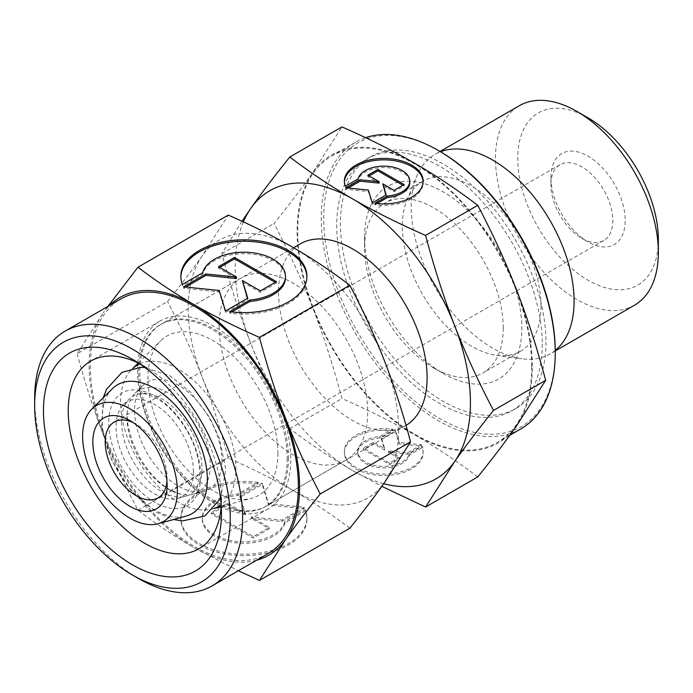 <?xml version="1.0" encoding="UTF-8"?>
<svg xmlns="http://www.w3.org/2000/svg" width="693" height="693" viewBox="0 0 693 693"><rect width="100%" height="100%" fill="white"/><g stroke="black" fill="none" stroke-linecap="round" stroke-linejoin="round"><path stroke-width="0.52" stroke-dasharray="3.46 2.6" d="M112.344 388.721A74.42 42.966 -120 0 0 102.096 418.832A74.42 42.966 -120 0 0 154.721 509.979A74.42 42.966 -120 0 0 185.915 516.164M210.282 465.237A58.914 34.018 60 0 1 193.321 494.178A58.914 34.018 60 0 1 180.284 494.092A58.914 34.018 60 0 1 168.624 489.284A58.914 34.018 60 0 1 126.966 417.134A58.914 34.018 60 0 1 128.638 404.634A58.914 34.018 60 0 1 135.074 393.303A58.914 34.018 60 0 1 168.624 393.078A58.914 34.018 60 0 1 210.282 465.237M550.909 177.59A52.529 30.327 60 0 1 588.045 156.15A52.529 30.327 60 0 1 625.19 220.478A52.529 30.327 60 0 1 588.045 241.918A52.529 30.327 60 0 1 550.909 177.59L550.909 184.736A43.772 25.269 60 0 1 559.97 164.7A43.772 25.269 60 0 1 593.702 176.429A43.772 25.269 60 0 1 612.811 220.478A43.772 25.269 60 0 1 603.742 240.514A43.772 25.269 60 0 1 581.86 238.349A43.772 25.269 60 0 1 550.909 184.736M133.212 422.643A43.772 25.269 60 0 1 136.166 424.185A43.772 25.269 60 0 1 167.117 477.789A43.772 25.269 60 0 1 166.978 481.124M167.117 484.944L167.117 477.789M221.968 460.854A61.807 35.69 60 0 1 204.166 491.224A61.807 35.69 60 0 1 158.541 469.274A61.807 35.69 60 0 1 134.555 410.386A61.807 35.69 60 0 1 143.061 385.386A61.807 35.69 60 0 1 191.9 395.547A61.807 35.69 60 0 1 221.968 460.854M139.761 363.877A81.497 47.055 60 0 1 201.741 388.409A81.497 47.055 60 0 1 235.889 468.892A81.497 47.055 60 0 1 221.145 504.833M214.094 508.428A81.497 47.055 60 0 1 212.422 508.939A81.497 47.055 60 0 1 152.261 479.989A81.497 47.055 60 0 1 120.634 402.347A81.497 47.055 60 0 1 131.852 369.378A81.497 47.055 60 0 1 133.125 368.191M277.919 453.135A91.918 53.066 60 0 1 251.455 498.293A91.918 53.066 60 0 1 183.602 465.653A91.918 53.066 60 0 1 147.93 378.083A91.918 53.066 60 0 1 160.585 340.895A91.918 53.066 60 0 1 233.203 356.011A91.918 53.066 60 0 1 277.919 453.135M287.205 458.497A105.05 60.655 60 0 1 265.454 506.583A105.05 60.655 60 0 1 184.503 478.439A105.05 60.655 60 0 1 138.643 372.721A105.05 60.655 60 0 1 160.404 324.636A105.05 60.655 60 0 1 241.355 352.772A105.05 60.655 60 0 1 287.205 458.497M406.011 425.424A105.05 60.655 60 0 1 405.344 425.814A105.05 60.655 60 0 1 324.393 397.669A105.05 60.655 60 0 1 278.543 291.952A105.05 60.655 60 0 1 300.294 243.867M531.722 366.649A165.454 95.521 60 0 1 497.453 442.385A165.454 95.521 60 0 1 369.949 398.059A165.454 95.521 60 0 1 297.73 231.557A165.454 95.521 60 0 1 331.999 155.812A165.454 95.521 60 0 1 459.494 200.138A165.454 95.521 60 0 1 531.722 366.649M520.971 428.811A165.454 95.521 60 0 1 393.477 384.485A165.454 95.521 60 0 1 321.257 217.974A165.454 95.521 60 0 1 355.518 142.23A165.454 95.521 60 0 1 365.583 137.69M555.24 351.637A163.704 94.517 60 0 1 439.483 418.468A163.704 94.517 60 0 1 323.726 217.974A163.704 94.517 60 0 1 439.483 151.143M503.248 328.049A98.051 56.609 60 0 1 482.934 372.929A98.051 56.609 60 0 1 433.913 368.078A98.051 56.609 60 0 1 364.587 247.999A98.051 56.609 60 0 1 384.892 203.11A98.051 56.609 60 0 1 460.447 229.374A98.051 56.609 60 0 1 503.248 328.049M541.008 306.245A98.051 56.609 60 0 1 520.694 351.134A98.051 56.609 60 0 1 496.413 355.292A98.051 56.609 60 0 1 402.347 226.195A98.051 56.609 60 0 1 406.912 200.26A98.051 56.609 60 0 1 422.652 181.306A98.051 56.609 60 0 1 498.206 207.579A98.051 56.609 60 0 1 541.008 306.245M555.24 350.424A115.177 66.502 60 0 1 550.242 353.854A115.177 66.502 60 0 1 521.716 358.74A115.177 66.502 60 0 1 411.209 207.086A115.177 66.502 60 0 1 416.571 176.628A115.177 66.502 60 0 1 435.065 154.357A115.177 66.502 60 0 1 440.531 151.75M634.493 305.215A115.177 66.502 60 0 1 545.737 274.359A115.177 66.502 60 0 1 495.46 158.446A115.177 66.502 60 0 1 519.317 105.717M658.35 239.622A99.42 57.398 60 0 1 588.045 280.215A99.42 57.398 60 0 1 517.749 158.446A99.42 57.398 60 0 1 588.054 117.853M241.978 221.249L221.89 253.621C230.483 285.984 240.176 316.095 250.97 343.936A166.329 96.032 60 0 1 235.213 266.935A166.329 96.032 60 0 1 243.39 221.899M477.754 476.931C457.328 461.391 436.321 447.392 414.726 434.909A166.329 96.032 60 0 1 312.872 308.203C302.053 280.362 289.111 252.131 274.038 223.51C289.111 204.807 302.053 187.768 312.872 172.392A166.329 96.032 60 0 1 414.726 163.297A166.329 96.032 60 0 1 516.58 290.003A166.329 96.032 60 0 1 532.337 367.004A166.329 96.032 60 0 1 516.58 425.814A166.329 96.032 60 0 1 414.726 434.909C393.113 422.444 368.849 410.317 341.944 398.518C333.35 366.155 323.657 336.044 312.872 308.203A166.329 96.032 60 0 1 297.115 231.193A166.329 96.032 60 0 1 312.872 172.392L341.944 126.906M364.587 237.275A111.175 64.189 60 0 1 443.199 191.883A111.175 64.189 60 0 1 521.812 328.049A111.175 64.189 60 0 1 443.199 373.44A111.175 64.189 60 0 1 364.587 237.275L364.587 247.999M542.238 344.135A145.322 83.896 60 0 1 512.144 410.654A145.322 83.896 60 0 1 400.164 371.725A145.322 83.896 60 0 1 336.729 225.476A145.322 83.896 60 0 1 366.822 158.957A145.322 83.896 60 0 1 478.811 197.886A145.322 83.896 60 0 1 542.238 344.135M545.954 341.987A145.322 83.896 60 0 1 515.861 408.515A145.322 83.896 60 0 1 403.872 369.577A145.322 83.896 60 0 1 340.445 223.337A145.322 83.896 60 0 1 370.538 156.809A145.322 83.896 60 0 1 482.519 195.747A145.322 83.896 60 0 1 545.954 341.987M344.404 181.878A39.397 22.748 0 0 0 344.378 182.588A39.397 22.748 0 0 0 345.391 187.708L358.056 180.397A25.996 15.012 180 0 1 385.68 167.619A25.996 15.012 180 0 1 409.771 182.588M345.391 186.278L345.391 187.708M392.628 430.613A39.397 22.748 0 0 0 344.378 452.78A39.397 22.748 0 0 0 374.913 474.939A39.397 22.748 0 0 0 423.172 452.78A39.397 22.748 0 0 0 422.158 447.661L409.494 454.98A25.996 15.012 180 0 1 381.869 467.749A25.996 15.012 180 0 1 357.77 452.78A25.996 15.012 180 0 1 358.056 450.58A25.996 15.012 180 0 1 379.963 437.933L392.628 430.613L392.628 429.184L379.963 436.503A25.996 15.012 0 0 0 358.056 449.151A25.996 15.012 0 0 0 357.77 451.351A25.996 15.012 0 0 0 381.869 466.32A25.996 15.012 0 0 0 409.494 453.543L422.158 446.231A39.397 22.748 180 0 1 423.172 451.351A39.397 22.748 180 0 1 374.913 473.51A39.397 22.748 180 0 1 344.378 451.351A39.397 22.748 180 0 1 392.628 429.184M409.494 454.98L409.494 453.543M421.457 444.715L407.527 452.754L388.409 450.805L399.653 457.302L389.622 463.089L363.435 447.973L373.466 442.186L384.71 448.674L381.341 437.638L395.27 429.591L399.194 442.446L421.457 444.715L421.457 446.145L399.194 443.875L395.27 431.02L381.341 439.067L384.71 450.103L373.466 443.615L363.435 449.402L389.622 464.518L399.653 458.731L388.409 452.234L407.527 454.184L421.457 446.145M407.527 454.184L407.527 452.754M388.409 452.234L388.409 450.805M399.653 458.731L399.653 457.302M389.622 464.518L389.622 463.089M363.435 449.402L363.435 447.973M373.466 443.615L373.466 442.186M384.71 450.103L384.71 448.674M381.341 439.067L381.341 437.638M395.27 431.02L395.27 429.591M399.194 443.875L399.194 442.446M422.158 447.661L422.158 446.231M379.963 437.933L379.963 436.503M369.135 175.927L367.896 176.637L379.14 183.134M367.896 175.208L367.896 176.637M348.198 188.011L346.093 189.232L368.355 191.493L372.28 204.348L386.209 196.301L385.836 195.088M346.093 187.794L346.093 189.232M368.355 190.064L368.355 191.493M372.28 202.919L372.28 204.348M386.209 194.872L386.209 196.301M382.839 185.265L394.083 191.762L404.106 185.967L402.867 185.256M394.083 190.332L394.083 191.762M404.106 184.537L404.106 185.967M358.056 178.967L358.056 180.397M376.975 203.569L374.913 204.756A39.397 22.748 0 0 0 423.172 182.588A39.397 22.748 0 0 0 423.146 181.878M374.913 203.326L374.913 204.756M221.89 253.621L274.038 223.51M383.697 483.705A166.329 96.032 60 0 1 352.824 470.651A166.329 96.032 60 0 1 250.97 343.936C261.781 371.769 274.723 400 289.795 428.629C310.221 444.161 331.228 458.168 352.824 470.651L381.808 486.356M289.795 428.629L341.944 398.518M193.442 471.552A54.738 31.601 60 0 1 177.685 498.44A54.738 31.601 60 0 1 137.275 479.002A54.738 31.601 60 0 1 116.034 426.853A54.738 31.601 60 0 1 123.571 404.712A54.738 31.601 60 0 1 166.814 413.712A54.738 31.601 60 0 1 193.442 471.552M121.561 421.942A56.852 32.822 -120 0 0 161.755 491.571A56.852 32.822 -120 0 0 185.585 496.292A56.852 32.822 -120 0 0 193.572 491.891A56.852 32.822 -120 0 0 201.958 468.355A56.852 32.822 -120 0 0 161.755 398.735A56.852 32.822 -120 0 0 137.188 394.23A56.852 32.822 -120 0 0 129.383 398.943A56.852 32.822 -120 0 0 121.561 421.942M154.738 396.084A65.055 37.561 60 0 1 200.745 475.762A65.055 37.561 60 0 1 154.738 502.321A65.055 37.561 60 0 1 108.74 422.643A65.055 37.561 60 0 1 154.738 396.084M138.643 578.577A147.072 84.91 60 0 1 34.65 398.458M267.888 553.698A147.072 84.91 60 0 1 154.556 514.293A147.072 84.91 60 0 1 90.359 366.285A147.072 84.91 60 0 1 120.825 298.96M288.444 457.778A105.05 60.655 60 0 1 266.692 505.873A105.05 60.655 60 0 1 185.741 477.728A105.05 60.655 60 0 1 139.882 372.011A105.05 60.655 60 0 1 161.642 323.917A105.05 60.655 60 0 1 242.593 352.061A105.05 60.655 60 0 1 288.444 457.778M219.118 326.264A105.05 60.655 -120 0 0 264.969 431.982A105.05 60.655 -120 0 0 345.92 460.126A105.05 60.655 -120 0 0 367.68 412.032A105.05 60.655 -120 0 0 321.821 306.315A105.05 60.655 -120 0 0 240.869 278.17A105.05 60.655 -120 0 0 219.118 326.264M138.877 363.288A108.342 62.552 60 0 1 144.837 366.458A108.342 62.552 60 0 1 221.439 499.151A108.342 62.552 60 0 1 221.214 505.899M137.872 362.803A108.342 62.552 60 0 1 159.996 321.067A108.342 62.552 60 0 1 243.486 350.095A108.342 62.552 60 0 1 290.774 459.121A108.342 62.552 60 0 1 268.338 508.723A108.342 62.552 60 0 1 221.128 507.007M220.53 506.722A108.342 62.552 60 0 1 137.552 370.66A108.342 62.552 60 0 1 137.82 363.461M221.439 499.151L221.439 513.444M77.209 353.655C84.892 382.614 93.564 409.554 103.222 434.468A148.822 85.923 60 0 1 89.12 365.575A148.822 85.923 60 0 1 103.222 312.959L77.209 353.655L167.524 301.516C181.012 284.78 192.593 269.534 202.261 255.778L228.283 215.081M398.631 429.903A148.822 85.923 60 0 1 384.528 482.519A148.822 85.923 60 0 1 293.399 490.661C274.056 479.504 252.356 468.65 228.283 458.099C220.591 429.14 211.919 402.2 202.261 377.287A148.822 85.923 60 0 1 188.167 308.394A148.822 85.923 60 0 1 202.261 255.778A148.822 85.923 60 0 1 293.399 247.635A148.822 85.923 60 0 1 384.528 361.01A148.822 85.923 60 0 1 398.631 429.903M349.792 528.257C331.514 514.362 312.716 501.827 293.399 490.661A148.822 85.923 60 0 1 202.261 377.287C192.593 352.382 181.012 327.122 167.524 301.516M180.856 276.94A63.028 36.391 0 0 0 180.847 277.659A63.028 36.391 0 0 0 182.458 285.837L202.728 274.142A41.597 24.021 180 0 1 246.933 253.707A41.597 24.021 180 0 1 285.473 277.659M182.458 284.407L182.458 285.837M258.047 483.792A63.028 36.391 0 0 0 180.847 519.248A63.028 36.391 0 0 0 229.704 554.712A63.028 36.391 0 0 0 306.904 519.248A63.028 36.391 0 0 0 305.292 511.07L285.031 522.765A41.597 24.021 180 0 1 240.826 543.208A41.597 24.021 180 0 1 202.278 519.248A41.597 24.021 180 0 1 202.728 515.731A41.597 24.021 180 0 1 237.786 495.495L258.047 483.792L258.047 482.363L237.786 494.066A41.597 24.021 0 0 0 202.728 514.301A41.597 24.021 0 0 0 202.278 517.818A41.597 24.021 0 0 0 240.826 541.779A41.597 24.021 0 0 0 285.031 521.335L305.292 509.641A63.028 36.391 180 0 1 306.904 517.818A63.028 36.391 180 0 1 229.704 553.283A63.028 36.391 180 0 1 180.847 517.818A63.028 36.391 180 0 1 258.047 482.363M285.031 522.765L285.031 521.335M304.166 507.207L281.878 520.071L251.29 516.952L269.282 527.338L253.24 536.607L211.339 512.422L227.382 503.153L245.374 513.539L239.986 495.885L262.266 483.012L268.546 503.577L304.166 507.207L304.166 508.636L268.546 505.006L262.266 484.442L239.986 497.314L245.374 514.968L227.382 504.582L211.339 513.851L253.24 538.037L269.282 528.776L251.29 518.381L281.878 521.5L304.166 508.636M281.878 521.5L281.878 520.071M251.29 518.381L251.29 516.952M269.282 528.776L269.282 527.338M253.24 538.037L253.24 536.607M211.339 513.851L211.339 512.422M227.382 504.582L227.382 503.153M245.374 514.968L245.374 513.539M239.986 497.314L239.986 495.885M262.266 484.442L262.266 483.012M268.546 505.006L268.546 503.577M305.292 511.07L305.292 509.641M237.786 495.495L237.786 494.066M219.707 267.42L218.468 268.139L236.46 278.525M218.468 266.71L218.468 268.139M185.698 287.058L183.593 288.271L219.205 291.9L225.485 312.465L247.765 299.593L247.401 298.38M183.593 286.841L183.593 288.271M219.205 290.471L219.205 291.9M225.485 311.036L225.485 312.465M247.765 298.163L247.765 299.593M242.377 281.938L260.369 292.325L276.412 283.056L275.173 282.346M260.369 290.895L260.369 292.325M276.412 281.627L276.412 283.056M202.728 272.713L202.728 274.142M231.748 311.937L229.704 313.115A63.028 36.391 0 0 0 306.904 277.659A63.028 36.391 0 0 0 306.895 276.94M229.704 311.685L229.704 313.115M107.865 306.445L103.222 312.959A148.822 85.923 60 0 1 109.442 305.535M256.514 560.265A148.822 85.923 60 0 1 194.352 547.842A148.822 85.923 60 0 1 103.222 434.468C112.898 459.372 124.48 484.632 137.959 510.247C156.237 524.142 175.034 536.677 194.352 547.842L238.34 570.755M137.959 510.247L228.283 458.099M103.309 397.678L101.828 427.962L111.989 461.044L131.514 491.129L156.843 512.543L173.64 519.507M220.565 498.553L225.814 469.551L219.378 438.305L209.693 417.55L190.627 392.195L169.967 375.857L144.915 367.515M128.638 404.634C126.906 410.187 126.758 417.498 128.196 426.567L132.476 442.099L139.899 457.787C148.709 472.531 158.732 483.194 169.967 489.795L180.284 494.092M559.97 164.7L114.284 422.02M136.166 424.185L129.981 420.608M193.321 494.178L204.166 491.224M212.422 508.939L214.024 508.497M221.162 506.557L251.455 498.293M405.344 425.814L265.454 506.583M509.84 435.239L497.453 442.385M520.694 351.134L482.934 372.929M496.413 355.292L521.716 358.74M555.24 350.97L550.242 353.854M515.861 408.515L512.144 410.654M344.378 182.588L344.378 181.159M357.77 451.351L357.77 452.78M344.378 451.351L344.378 452.78M423.172 451.351L423.172 452.78M423.172 182.588L423.172 181.159M370.538 156.809L366.822 158.957M433.913 368.078L443.199 373.44M440.064 151.472L435.065 154.357M406.912 200.26L416.571 176.628M422.652 181.306L384.892 203.11M355.518 142.23L331.999 155.812M293.581 247.739L160.404 324.636M131.852 369.378L133.03 368.208M138.288 363.002L160.585 340.895M135.074 393.303L143.061 385.386M603.742 240.514L158.056 497.834M581.86 238.349L588.045 241.918M177.685 498.44L185.585 496.292M137.188 394.23L139.951 393.693C142.888 393.329 146.795 394.1 151.663 396.015L156.843 398.605C172.964 407.458 190.575 430.994 196.604 453.17C199.307 462.881 200.19 471.283 199.272 478.378L197.99 484.372L193.572 491.891M123.571 404.712L129.383 398.943M345.92 460.126L266.692 505.873M268.338 508.723L199.004 548.743M180.847 277.659L180.847 276.23M202.278 517.818L202.278 519.248M180.847 517.818L180.847 519.248M306.904 517.818L306.904 519.248M306.904 277.659L306.904 276.23M144.837 366.458L132.458 359.312M159.996 321.067L90.662 361.096M240.869 278.17L161.642 323.917"/><path stroke-width="1.04" d="M158.056 523.752L185.915 516.164A74.42 42.966 -120 0 0 207.346 479.591A74.42 42.966 -120 0 0 154.721 388.444A74.42 42.966 -120 0 0 112.344 388.721L91.831 409.052A66.987 38.678 60 0 1 144.759 420.062A66.987 38.678 60 0 1 177.347 490.843A66.987 38.678 60 0 1 158.056 523.752A66.987 38.678 60 0 1 108.602 499.965A66.987 38.678 60 0 1 82.614 436.148A66.987 38.678 60 0 1 91.831 409.052M166.978 481.124A43.772 25.269 60 0 1 158.056 497.834A43.772 25.269 60 0 1 124.324 486.105A43.772 25.269 60 0 1 105.215 442.056A43.772 25.269 60 0 1 114.284 422.02A43.772 25.269 60 0 1 133.212 422.643M92.836 442.056A52.529 30.327 60 0 1 129.981 420.608A52.529 30.327 60 0 1 167.117 484.944A52.529 30.327 60 0 1 129.981 506.384A52.529 30.327 60 0 1 92.836 442.056M221.145 504.833A81.497 47.055 60 0 1 214.094 508.428M293.581 247.739L300.294 243.867A105.05 60.655 60 0 1 381.254 272.011A105.05 60.655 60 0 1 427.105 377.728A105.05 60.655 60 0 1 406.011 425.424M365.583 137.69A165.454 95.521 60 0 1 438.245 150.424A165.454 95.521 60 0 1 555.24 353.066A165.454 95.521 60 0 1 520.971 428.811L509.84 435.239M555.24 353.066L555.24 351.637A163.704 94.517 60 0 0 439.483 151.143L438.245 150.424M440.531 151.75A115.177 66.502 60 0 1 527.208 188.894A115.177 66.502 60 0 1 574.099 301.126A115.177 66.502 60 0 1 555.24 350.424M440.064 151.472L519.317 105.717A115.177 66.502 60 0 1 576.905 111.426A115.177 66.502 60 0 1 658.35 252.486A115.177 66.502 60 0 1 634.493 305.215L555.24 350.97M658.35 252.486L658.35 239.622A99.42 57.398 60 0 0 588.054 117.853L576.905 111.426M425.606 235.421C398.7 223.631 374.437 211.495 352.824 199.03A166.329 96.032 60 0 1 454.677 325.745A166.329 96.032 60 0 1 470.434 402.746A166.329 96.032 60 0 1 454.677 461.547C465.488 446.179 478.43 429.14 493.503 410.429C478.43 381.808 465.488 353.577 454.677 325.745C443.884 297.895 434.199 267.784 425.606 235.421L477.754 205.31C492.827 233.939 505.769 262.171 516.58 290.003C527.373 317.853 537.066 347.955 545.66 380.327L516.58 425.814C505.769 441.181 492.827 458.22 477.754 476.931L425.606 507.033L454.677 461.547A166.329 96.032 60 0 1 383.697 483.705M423.146 181.878A39.397 22.748 0 0 0 392.628 160.429A39.397 22.748 0 0 0 344.404 181.878M345.391 186.278A39.397 22.748 180 0 1 344.378 181.159A39.397 22.748 180 0 1 392.628 159A39.397 22.748 180 0 1 423.172 181.159A39.397 22.748 180 0 1 374.913 203.326L387.578 196.015A25.996 15.012 0 0 0 409.494 183.359A25.996 15.012 0 0 0 409.771 181.159A25.996 15.012 0 0 0 385.68 166.19A25.996 15.012 0 0 0 358.056 178.967L345.391 186.278M387.578 196.015L387.578 197.444L376.975 203.569M409.771 181.159L409.771 182.588A25.996 15.012 180 0 1 409.494 184.788A25.996 15.012 180 0 1 387.578 197.444M377.928 169.421L404.106 184.537L394.083 190.332L382.839 183.836L386.209 194.872L372.28 202.919L368.355 190.064L346.093 187.794L360.022 179.756L379.14 181.705L367.896 175.208L377.928 169.421L377.928 170.85L369.135 175.927M379.14 181.705L379.14 183.134L360.022 181.185L348.198 188.011M360.022 179.756L360.022 181.185M385.836 195.088L382.839 183.836M402.867 185.256L377.928 170.85M243.39 221.899A166.329 96.032 60 0 1 250.97 208.125A166.329 96.032 60 0 1 352.824 199.03C331.228 186.556 310.221 172.548 289.795 157.016C274.723 175.719 261.781 192.758 250.97 208.125L241.978 221.249M289.795 157.016L341.944 126.906C368.849 138.695 393.113 150.823 414.726 163.297C436.321 175.771 457.328 189.778 477.754 205.31M493.503 410.429L545.66 380.327M381.808 486.356L425.606 507.033M133.125 368.191A81.497 47.055 60 0 1 139.761 363.877M34.65 405.604L34.65 398.458A147.072 84.91 60 0 1 65.107 331.124A147.072 84.91 60 0 1 178.439 370.53A147.072 84.91 60 0 1 242.637 518.537A147.072 84.91 60 0 1 212.179 585.862A147.072 84.91 60 0 1 138.643 578.577L132.45 574.999A138.314 79.86 60 0 1 34.65 405.604A138.314 79.86 60 0 1 132.458 349.133A138.314 79.86 60 0 1 230.258 518.537A138.314 79.86 60 0 1 132.45 574.999M65.107 331.124L120.825 298.96A147.072 84.91 60 0 1 234.156 338.366A147.072 84.91 60 0 1 298.354 486.373A147.072 84.91 60 0 1 267.888 553.698L212.179 585.862M221.214 505.899A108.342 62.552 60 0 1 199.004 548.743A108.342 62.552 60 0 1 115.514 519.724A108.342 62.552 60 0 1 68.226 410.689A108.342 62.552 60 0 1 90.662 361.096A108.342 62.552 60 0 1 138.877 363.288M221.128 507.007A108.342 62.552 60 0 1 220.53 506.722M221.439 513.444A125.849 72.661 60 0 1 132.458 564.821A125.849 72.661 60 0 1 43.468 410.689A125.849 72.661 60 0 1 132.458 359.312A125.849 72.661 60 0 1 221.439 513.444M259.477 337.378C235.403 326.827 213.695 315.973 194.352 304.816A148.822 85.923 60 0 1 285.49 418.191A148.822 85.923 60 0 1 299.584 487.084A148.822 85.923 60 0 1 285.49 539.7C295.166 525.944 306.748 510.698 320.227 493.962C306.748 468.355 295.166 443.096 285.49 418.191C275.831 393.277 267.16 366.337 259.477 337.378L349.792 285.23C363.279 310.845 374.861 336.105 384.528 361.01C394.187 385.923 402.858 412.863 410.551 441.822L384.528 482.519C374.861 496.275 363.279 511.521 349.792 528.257L259.477 580.405L285.49 539.7A148.822 85.923 60 0 1 256.514 560.265M306.895 276.94A63.028 36.391 0 0 0 258.047 242.195A63.028 36.391 0 0 0 180.856 276.94M182.458 284.407A63.028 36.391 180 0 1 180.847 276.23A63.028 36.391 180 0 1 258.047 240.766A63.028 36.391 180 0 1 306.904 276.23A63.028 36.391 180 0 1 229.704 311.685L249.965 299.982A41.597 24.021 0 0 0 285.031 279.747A41.597 24.021 0 0 0 285.473 276.23A41.597 24.021 0 0 0 246.933 252.278A41.597 24.021 0 0 0 202.728 272.713L182.458 284.407M249.965 299.982L249.965 301.412L231.748 311.937M285.473 276.23L285.473 277.659A41.597 24.021 180 0 1 285.031 281.176A41.597 24.021 180 0 1 249.965 301.412M234.52 257.441L276.412 281.627L260.369 290.895L242.377 280.509L247.765 298.163L225.485 311.036L219.205 290.471L183.593 286.841L205.873 273.978L236.46 277.096L218.468 266.71L234.52 257.441L234.52 258.87L219.707 267.42M236.46 277.096L236.46 278.525L205.873 275.407L185.698 287.058M205.873 273.978L205.873 275.407M247.401 298.38L242.377 280.509M275.173 282.346L234.52 258.87M109.442 305.535A148.822 85.923 60 0 1 194.352 304.816C175.034 293.65 156.237 281.124 137.959 267.221L107.865 306.445M137.959 267.221L228.283 215.081C252.356 225.632 274.056 236.478 293.399 247.635C312.716 258.801 331.514 271.335 349.792 285.23M320.227 493.962L410.551 441.822M238.34 570.755L259.477 580.405M137.82 363.461A108.342 62.552 60 0 1 137.872 362.803M144.915 367.515L140.558 367.385L121.951 372.401L106.523 389.275L103.309 397.678M220.565 498.553L204.859 515.99L182.528 520.928L173.64 519.507M214.024 508.497L221.162 506.557M133.03 368.208L138.288 363.002"/></g></svg>
